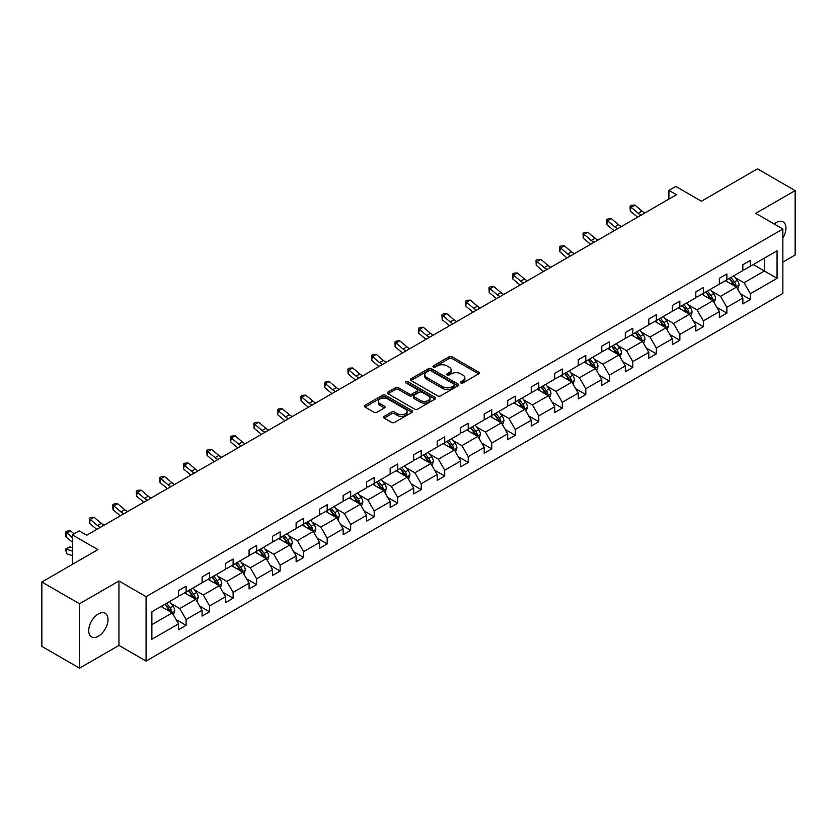 <?xml version="1.0" encoding="UTF-8"?>
<svg xmlns="http://www.w3.org/2000/svg" width="837" height="837" viewBox="0 0 837 837"><rect width="100%" height="100%" fill="white"/><g stroke="black" fill="none" stroke-linecap="round" stroke-linejoin="round"><path stroke-width="1.26" d="M460.894 382.938A1.465 0.847 0 0 0 462.966 382.938L478.68 373.857A2.092 1.203 0 0 0 479.298 373.009A2.092 1.203 0 0 0 478.68 372.151L452.053 356.782A2.092 1.203 0 0 0 449.092 356.782L433.378 365.853A1.465 0.847 0 0 0 432.949 366.449A1.465 0.847 0 0 0 433.378 367.045A1.465 0.847 0 0 0 435.449 367.045L437.479 365.874A6.696 3.861 0 0 1 446.948 365.874L449.166 367.15A6.696 3.861 0 0 1 451.133 369.891A6.696 3.861 0 0 1 449.166 372.622L447.136 373.794A1.465 0.847 0 0 0 446.707 374.39A1.465 0.847 0 0 0 447.136 374.986A1.465 0.847 0 0 0 449.207 374.986L451.237 373.815A6.696 3.861 0 0 1 460.706 373.815L462.924 375.102A6.696 3.861 0 0 1 464.891 377.832A6.696 3.861 0 0 1 462.924 380.563L460.894 381.735A1.465 0.847 0 0 0 460.465 382.342A1.465 0.847 0 0 0 460.894 382.938L460.894 381.735M98.368 636.214A13.643 7.878 120 0 0 107.282 624.193A13.643 7.878 120 0 0 105.19 613.27A13.643 7.878 120 0 0 98.368 613.939A13.643 7.878 120 0 0 89.454 625.961A13.643 7.878 120 0 0 91.547 636.894A13.643 7.878 120 0 0 98.368 636.214M782.867 238.064A13.643 7.878 120 0 0 783.129 221.857A13.643 7.878 120 0 0 776.307 222.537A13.643 7.878 120 0 0 774.204 224.023M782.867 262.086L795.15 254.992L795.15 190.595L757.475 168.844L701.406 201.215L675.783 186.421L668.92 190.386L668.92 199.08M79.525 668.156L118.948 645.4L118.948 581.004L79.525 603.759L79.525 668.156L41.85 646.405L41.85 582.008L97.919 549.637L72.296 534.843L72.296 564.431M79.525 603.759L41.85 582.008M384.152 416.397A2.092 1.203 0 0 0 383.534 417.244A2.092 1.203 0 0 0 384.152 418.102L391.622 422.413A2.092 1.203 0 0 0 394.583 422.413L412.034 412.338A2.092 1.203 0 0 0 412.651 411.48A2.092 1.203 0 0 0 412.034 410.632L385.407 395.252A2.092 1.203 0 0 0 382.446 395.252L364.995 405.338A2.092 1.203 0 0 0 364.377 406.186A2.092 1.203 0 0 0 364.995 407.044L374.013 412.254A2.092 1.203 0 0 0 376.974 412.254L384.445 407.943A2.092 1.203 0 0 0 385.062 407.085A2.092 1.203 0 0 0 384.445 406.227L379.967 403.643A5.597 3.233 0 0 1 378.334 401.362A5.597 3.233 0 0 1 381.787 398.381A5.597 3.233 0 0 1 387.887 399.082L405.411 409.199A5.597 3.233 0 0 1 407.054 411.48A5.597 3.233 0 0 1 403.601 414.472A5.597 3.233 0 0 1 397.502 413.771L394.583 412.086A2.092 1.203 0 0 0 391.622 412.086L384.152 416.397L384.152 418.102M72.296 534.843L79.149 530.878L86.692 535.23L676.453 194.739L668.92 190.386M118.948 581.004L146.077 596.666L782.867 229.014L782.867 293.41L146.077 661.063L146.077 596.666M795.15 190.595L755.738 213.351L782.867 229.014M437.636 395.849A2.092 1.203 0 0 0 440.586 395.849L458.048 385.773A2.092 1.203 0 0 0 458.655 384.915A2.092 1.203 0 0 0 458.048 384.068L431.421 368.688A2.092 1.203 0 0 0 428.46 368.688L410.998 378.774A2.092 1.203 0 0 0 410.392 379.621A2.092 1.203 0 0 0 410.998 380.479L437.636 395.849M406.479 383.252A1.465 0.847 0 0 1 407.964 383.461L407.964 381.714L435.041 397.345A2.092 1.203 0 0 1 435.658 398.203A2.092 1.203 0 0 1 435.041 399.061L417.59 409.136A2.092 1.203 0 0 1 414.629 409.136L387.991 393.756L395.472 389.477L395.472 387.74L387.991 392.051A2.092 1.203 0 0 0 387.385 392.909A2.092 1.203 0 0 0 387.991 393.756L387.991 392.051M395.472 389.477A2.092 1.203 0 0 1 398.422 389.477L398.422 387.74A2.092 1.203 0 0 0 395.472 387.74M398.422 387.74L409.23 393.976A2.092 1.203 0 0 0 412.181 393.976L417.14 391.109A2.092 1.203 0 0 0 417.757 390.262A2.092 1.203 0 0 0 417.14 389.404L405.893 382.917A1.465 0.847 0 0 1 405.464 382.31A1.465 0.847 0 0 1 406.374 381.536A1.465 0.847 0 0 1 407.964 381.714M151.874 611.763L178.553 596.362L178.553 590.535L186.086 586.182L186.086 592.01L202.062 582.793L202.062 576.955L209.606 572.613L209.606 578.44L225.582 569.212L225.582 563.385L233.115 559.032L233.115 564.86L249.091 555.642L249.091 549.804L256.624 545.462L256.624 551.29L272.6 542.062L272.6 536.235L280.144 531.882L280.144 537.71L296.12 528.492L296.12 522.665L303.653 518.312L303.653 524.14L319.629 514.912L319.629 509.084L327.162 504.732L327.162 510.56L343.139 501.342L343.139 495.514L350.672 491.162L350.672 496.99L366.648 487.762L366.648 481.934L374.191 477.582L374.191 483.42L390.168 474.192L390.168 468.364L397.701 464.012L397.701 469.839L413.677 460.612L413.677 454.784L421.21 450.432L421.21 456.27L437.186 447.042L437.186 441.214L444.729 436.862L444.729 442.689L460.706 433.472L460.706 427.634L468.239 423.281L468.239 429.119L484.215 419.892L484.215 414.064L491.748 409.712L491.748 415.539L507.724 406.322L507.724 400.484L515.257 396.131L515.257 401.969L531.244 392.741L531.244 386.914L538.777 382.561L538.777 388.389L554.753 379.171L554.753 373.333L562.286 368.991L562.286 374.819L578.262 365.591L578.262 359.764L585.795 355.411L585.795 361.239L601.772 352.021L601.772 346.183L609.315 341.841L609.315 347.669L625.291 338.441L625.291 332.613L632.824 328.261L632.824 334.089L648.801 324.871L648.801 319.043L656.334 314.691L656.334 320.519L672.31 311.291L672.31 305.463L679.853 301.111L679.853 306.938L695.829 297.721L695.829 291.893L703.362 287.541L703.362 293.368L719.339 284.141L719.339 278.313L726.872 273.961L726.872 279.799L742.848 270.571L742.848 264.743L750.381 260.391L750.381 266.218L777.06 250.818L777.06 278.313L750.381 293.714L750.381 299.552L742.848 303.894L742.848 298.066L726.872 307.294L726.872 313.122L719.339 317.474L719.339 311.646L703.362 320.864L703.362 326.692L695.829 331.044L695.829 325.216L679.853 334.444L679.853 340.272L672.31 344.624L672.31 338.797L656.334 348.014L656.334 353.842L648.801 358.194L648.801 352.367L632.824 361.594L632.824 367.422L625.291 371.774L625.291 365.936L609.315 375.164L609.315 380.992L601.772 385.344L601.772 379.517L585.795 388.745L585.795 394.572L578.262 398.925L578.262 393.087L562.286 402.315L562.286 408.142L554.753 412.495L554.753 406.667L538.777 415.895L538.777 421.722L531.244 426.075L531.244 420.237L515.257 429.465L515.257 435.292L507.724 439.645L507.724 433.817L491.748 443.035L491.748 448.873L484.215 453.225L484.215 447.387L468.239 456.615L468.239 462.442L460.706 466.795L460.706 460.967L444.729 470.185L444.729 476.023L437.186 480.365L437.186 474.537L421.21 483.765L421.21 489.593L413.677 493.945L413.677 488.117L397.701 497.335L397.701 503.173L390.168 507.515L390.168 501.687L374.191 510.915L374.191 516.743L366.648 521.095L366.648 515.268L350.672 524.485L350.672 530.313L343.139 534.665L343.139 528.838L327.162 538.065L327.162 543.893L319.629 548.245L319.629 542.418L303.653 551.635L303.653 557.463L296.12 561.815L296.12 555.988L280.144 565.216L280.144 571.043L272.6 575.396L272.6 569.558L256.624 578.785L256.624 584.613L249.091 588.966L249.091 583.138L233.115 592.366L233.115 598.193L225.582 602.546L225.582 596.708L209.606 605.936L209.606 611.763L202.062 616.116L202.062 610.288L186.086 619.506L186.086 625.344L178.553 629.696L178.553 623.858L151.874 639.259L151.874 611.763M184.579 592.878L195.732 599.323L179.756 608.551L171.03 603.508M179.756 608.551L186.086 619.506M195.732 599.323L202.062 610.288M178.553 594.971L179.756 595.672L186.086 592.01M208.099 579.309L219.252 585.743L203.276 594.971L194.55 589.939M203.276 594.971L209.606 605.936M219.252 585.743L225.582 596.708M202.062 581.401L203.276 582.092L209.606 578.44M231.608 565.739L242.761 572.173L226.785 581.401L218.059 576.358M226.785 581.401L233.115 592.366M242.761 572.173L249.091 583.138M225.582 567.821L226.785 568.522L233.115 564.86M255.118 552.158L266.271 558.603L250.294 567.821L241.569 562.788M250.294 567.821L256.624 578.785M266.271 558.603L272.6 569.558M249.091 554.251L250.294 554.941L256.624 551.29M278.627 538.589L289.78 545.023L273.804 554.251L265.088 549.208M273.804 554.251L280.144 565.216M289.78 545.023L296.12 555.988M272.6 540.671L273.804 541.372L280.144 537.71M302.147 525.008L313.3 531.453L297.323 540.671L288.598 535.638M297.323 540.671L303.653 551.635M313.3 531.453L319.629 542.418M296.12 527.101L297.323 527.791L303.653 524.14M325.656 511.438L336.809 517.873L320.833 527.101L312.107 522.058M320.833 527.101L327.162 538.065M336.809 517.873L343.139 528.838M319.629 513.52L320.833 514.221L327.162 510.56M349.165 497.858L360.318 504.303L344.342 513.52L335.627 508.488M344.342 513.52L350.672 524.485M360.318 504.303L366.648 515.268M343.139 499.951L344.342 500.641L350.672 496.99M372.685 484.288L383.838 490.723L367.861 499.951L359.136 494.908M367.861 499.951L374.191 510.915M383.838 490.723L390.168 501.687M366.648 486.37L367.861 487.071L374.191 483.42M396.194 470.708L407.347 477.153L391.371 486.37L382.645 481.338M391.371 486.37L397.701 497.335M407.347 477.153L413.677 488.117M390.168 472.8L391.371 473.491L397.701 469.839M419.703 457.138L430.856 463.572L414.88 472.8L406.154 467.757M414.88 472.8L421.21 483.765M430.856 463.572L437.186 474.537M413.677 459.22L414.88 459.921L421.21 456.27M443.223 443.558L454.376 450.003L438.4 459.22L429.674 454.188M438.4 459.22L444.729 470.185M454.376 450.003L460.706 460.967M437.186 445.65L438.4 446.341L444.729 442.689M466.732 429.988L477.885 436.422L461.909 445.65L453.183 440.618M461.909 445.65L468.239 456.615M477.885 436.422L484.215 447.387M460.706 432.07L461.909 432.771L468.239 429.119M490.241 416.407L501.394 422.852L485.418 432.07L476.692 427.037M485.418 432.07L491.748 443.035M501.394 422.852L507.724 433.817M484.215 418.5L485.418 419.201L491.748 415.539M513.751 402.838L524.904 409.272L508.927 418.5L500.212 413.468M508.927 418.5L515.257 429.465M524.904 409.272L531.244 420.237M507.724 404.93L508.927 405.621L515.257 401.969M537.27 389.257L548.423 395.702L532.447 404.93L523.721 399.887M532.447 404.93L538.777 415.895M548.423 395.702L554.753 406.667M531.244 391.35L532.447 392.051L538.777 388.389M560.78 375.687L571.933 382.122L555.956 391.35L547.231 386.317M555.956 391.35L562.286 402.315M571.933 382.122L578.262 393.087M554.753 377.78L555.956 378.47L562.286 374.819M584.289 362.118L595.442 368.552L579.466 377.78L570.75 372.737M579.466 377.78L585.795 388.745M595.442 368.552L601.772 379.517M578.262 364.2L579.466 364.901L585.795 361.239M607.808 348.537L618.962 354.982L602.985 364.2L594.26 359.167M602.985 364.2L609.315 375.164M618.962 354.982L625.291 365.936M601.772 350.63L602.985 351.32L609.315 347.669M631.318 334.967L642.471 341.402L626.494 350.63L617.769 345.587M626.494 350.63L632.824 361.594M642.471 341.402L648.801 352.367M625.291 337.049L626.494 337.75L632.824 334.089M654.827 321.387L665.98 327.832L650.004 337.049L641.278 332.017M650.004 337.049L656.334 348.014M665.98 327.832L672.31 338.797M648.801 323.48L650.004 324.17L656.334 320.519M678.347 307.817L689.5 314.252L673.523 323.48L664.798 318.437M673.523 323.48L679.853 334.444M689.5 314.252L695.829 325.216M672.31 309.899L673.523 310.6L679.853 306.938M701.856 294.237L713.009 300.682L697.033 309.899L688.307 304.867M697.033 309.899L703.362 320.864M713.009 300.682L719.339 311.646M695.829 296.329L697.033 297.02L703.362 293.368M725.365 280.667L736.518 287.101L720.542 296.329L711.816 291.286M720.542 296.329L726.872 307.294M736.518 287.101L742.848 298.066M719.339 282.749L720.542 283.45L726.872 279.799M753.248 264.565L764.401 271.01L744.051 282.749L735.336 277.717M744.051 282.749L750.381 293.714M777.06 278.313L764.401 271.01L764.401 258.131L777.06 250.818M118.948 645.4L146.077 661.063M742.848 269.179L744.051 269.87L750.381 266.218M151.874 624.643L172.223 612.893L161.07 606.459M172.223 612.893L178.553 623.858M740.368 293.756L750.381 299.552M716.849 307.336L726.872 313.122M693.339 320.906L703.362 326.692M669.83 334.486L679.853 340.272M646.31 348.056L656.334 353.842M622.801 361.636L632.824 367.422M599.292 375.206L609.315 380.992M575.772 388.786L585.795 394.572M552.263 402.356L562.286 408.142M528.754 415.937L538.777 421.722M505.245 429.507L515.257 435.292M481.725 443.087L491.748 448.873M458.216 456.657L468.239 462.442M434.706 470.237L444.729 476.023M411.187 483.807L421.21 489.593M387.677 497.377L397.701 503.173M364.168 510.957L374.191 516.743M340.649 524.527L350.672 530.313M317.139 538.107L327.162 543.893M293.63 551.677L303.653 557.463M270.121 565.257L280.144 571.043M246.601 578.827L256.624 584.613M223.092 592.408L233.115 598.193M199.583 605.978L209.606 611.763M176.063 619.558L186.086 625.344M461.48 383.137L462.924 382.3A6.696 3.861 0 0 0 464.891 379.569L464.891 377.832M451.133 369.891L451.133 371.628A6.696 3.861 0 0 1 449.166 374.359L447.722 375.196M478.68 372.151L478.68 373.857L452.053 358.518A2.092 1.203 0 0 0 449.092 358.518L433.964 367.255M458.017 385.794L431.421 370.435A2.092 1.203 0 0 0 428.46 370.435L411.03 380.5M454.345 385.522A1.465 0.847 0 0 0 454.773 384.915A1.465 0.847 0 0 0 454.345 384.319L430.971 370.822A1.465 0.847 0 0 0 428.9 370.822L426.755 372.067A6.696 3.861 0 0 0 424.798 374.798A6.696 3.861 0 0 0 426.755 377.529L442.731 386.757A6.696 3.861 0 0 0 452.2 386.757L454.345 385.522L454.345 387.259A1.465 0.847 0 0 0 454.773 386.663L454.773 384.915M424.798 374.798L424.798 376.535A6.696 3.861 0 0 0 426.755 379.276L426.755 377.529M454.345 387.259L452.2 388.494A6.696 3.861 0 0 1 442.731 388.494L426.755 379.276M398.422 389.477L409.23 395.713A2.092 1.203 0 0 0 412.181 395.713L417.14 392.856A2.092 1.203 0 0 0 417.757 391.998L417.757 390.262M407.964 383.461L435.01 399.071M420.436 400.442A5.597 3.233 0 0 0 426.535 401.143A5.597 3.233 0 0 0 429.988 398.161A5.597 3.233 0 0 0 428.345 395.87L422.172 392.312A2.092 1.203 0 0 0 419.211 392.312L414.252 395.169A2.092 1.203 0 0 0 413.645 396.027A2.092 1.203 0 0 0 414.252 396.874L420.436 400.442L420.436 402.189A5.597 3.233 0 0 0 426.535 402.89A5.597 3.233 0 0 0 429.988 399.898L429.988 398.161M413.645 396.027L413.645 397.763A2.092 1.203 0 0 0 414.252 398.621L414.252 396.874M420.436 402.189L414.252 398.621M407.054 411.48L407.054 413.227A5.597 3.233 0 0 1 403.601 416.209A5.597 3.233 0 0 1 397.502 415.508L394.583 413.823A2.092 1.203 0 0 0 391.622 413.823L384.173 418.123M378.334 401.362L378.334 403.099A5.597 3.233 0 0 0 379.967 405.39L379.967 403.643M384.413 407.954L379.967 405.39M412.013 412.359L385.407 397A2.092 1.203 0 0 0 382.446 397L365.016 407.054M737.669 289.089L739.05 285.082A5.65 3.264 -120 0 0 737.251 280.269L733.861 275.76M727.792 282.069L726.328 280.113M735.681 286.62L736.005 285.323A5.65 3.264 -120 0 0 734.384 281.933L731.004 277.413M729.582 278.229L733.306 283.199A2.877 1.664 60 0 1 733.829 284.078L736.005 285.323M729.194 278.459L732.574 282.969A5.65 3.264 60 0 1 733.986 285.637M641.226 215.078A10.661 6.152 60 0 1 638.275 213.289L631.098 207.252L630.261 211.008L637.438 217.045A15.987 9.228 -120 0 0 637.595 217.17M644.992 212.901A10.661 6.152 60 0 1 642.042 211.112L634.864 205.075L631.098 207.252L630.062 206.122L631.569 205.243L634.864 205.075M630.261 211.008L630.062 206.122M714.149 302.659L715.541 298.663A5.65 3.264 -120 0 0 713.741 293.85L710.351 289.33M704.283 295.639L702.818 293.682M712.172 300.201L712.486 298.903A5.65 3.264 -120 0 0 710.875 295.503L707.485 290.983M706.072 291.799L709.797 296.769A2.877 1.664 60 0 1 710.32 297.648L712.486 298.903M705.685 292.029L709.065 296.549A5.65 3.264 60 0 1 710.467 299.217M690.64 316.24L692.032 312.232A5.65 3.264 -120 0 0 690.222 307.42L686.842 302.91M680.774 309.219L679.309 307.263M688.663 313.77L688.977 312.473A5.65 3.264 -120 0 0 687.365 309.073L683.975 304.563M682.563 305.379L686.288 310.349A2.877 1.664 60 0 1 686.811 311.218L688.977 312.473M682.165 305.61L685.555 310.119A5.65 3.264 60 0 1 686.957 312.787M617.706 228.647A10.661 6.152 60 0 1 614.766 226.858L607.578 220.822L606.741 224.578L613.929 230.614A15.987 9.228 -120 0 0 614.086 230.75M621.472 226.482A10.661 6.152 60 0 1 618.533 224.682L611.355 218.645L607.578 220.822L606.553 219.692L608.06 218.823L611.355 218.645M606.741 224.578L606.553 219.692M594.197 242.228A10.661 6.152 60 0 1 591.257 240.439L584.069 234.402L583.232 238.158L590.42 244.195A15.987 9.228 -120 0 0 590.566 244.32M597.963 240.052A10.661 6.152 60 0 1 595.023 238.263L587.836 232.226L584.069 234.402L583.044 233.272L584.55 232.393L587.836 232.226M583.232 238.158L583.044 233.272M667.131 329.809L668.512 325.813A5.65 3.264 -120 0 0 666.712 321L663.333 316.48M657.254 322.789L655.789 320.833M665.153 327.351L665.467 326.053A5.65 3.264 -120 0 0 663.846 322.653L660.466 318.133M659.054 318.949L662.768 323.919A2.877 1.664 60 0 1 663.291 324.798L665.467 326.053M658.656 319.179L662.036 323.699A5.65 3.264 60 0 1 663.448 326.367M570.688 255.798A10.661 6.152 60 0 1 567.737 254.009L560.56 247.972L559.723 251.728L566.9 257.765A15.987 9.228 -120 0 0 567.057 257.901M574.454 253.621A10.661 6.152 60 0 1 571.514 251.832L564.326 245.796L560.56 247.972L559.524 246.842L561.031 245.973L564.326 245.796M559.723 251.728L559.524 246.842M643.611 343.39L645.003 339.383A5.65 3.264 -120 0 0 643.203 334.57L639.813 330.06M633.745 336.369L632.28 334.402M641.634 340.921L641.948 339.623A5.65 3.264 -120 0 0 640.336 336.223L636.947 331.714M635.534 332.53L639.259 337.499A2.877 1.664 60 0 1 639.782 338.368L641.948 339.623M635.147 332.749L638.526 337.269A5.65 3.264 60 0 1 639.939 339.937M547.168 269.378A10.661 6.152 60 0 1 544.228 267.589L537.051 261.552L536.214 265.308L543.391 271.345A15.987 9.228 -120 0 0 543.548 271.47M550.934 267.202A10.661 6.152 60 0 1 547.994 265.413L540.817 259.376L537.051 261.552L536.015 260.412L537.521 259.543L540.817 259.376M536.214 265.308L536.015 260.412M620.102 356.96L621.493 352.963A5.65 3.264 -120 0 0 619.683 348.15L616.304 343.63M610.236 349.939L608.771 347.983M618.124 354.501L618.438 353.204A5.65 3.264 -120 0 0 616.827 349.803L613.437 345.283M612.025 346.099L615.75 351.069A2.877 1.664 60 0 1 616.273 351.948L618.438 353.204M611.627 346.33L615.017 350.849A5.65 3.264 60 0 1 616.419 353.517M523.659 282.948A10.661 6.152 60 0 1 520.719 281.159L513.531 275.122L512.694 278.878L519.882 284.915A15.987 9.228 -120 0 0 520.028 285.04M527.425 280.772A10.661 6.152 60 0 1 524.485 278.983L517.297 272.946L513.531 275.122L512.506 273.992L514.012 273.124L517.297 272.946M512.694 278.878L512.506 273.992M596.593 370.54L597.974 366.533A5.65 3.264 -120 0 0 596.174 361.72L592.795 357.211M586.727 363.52L585.251 361.553M594.615 368.071L594.929 366.773A5.65 3.264 -120 0 0 593.307 363.373L589.928 358.864M588.516 359.68L592.24 364.65A2.877 1.664 60 0 1 592.763 365.518L594.929 366.773M588.118 359.9L591.497 364.419A5.65 3.264 60 0 1 592.91 367.087M500.149 296.528A10.661 6.152 60 0 1 497.209 294.739L490.022 288.692L489.185 292.458L496.372 298.495A15.987 9.228 -120 0 0 496.519 298.621M503.916 294.352A10.661 6.152 60 0 1 500.976 292.563L493.788 286.526L490.022 288.692L488.986 287.562L490.492 286.693L493.788 286.526M489.185 292.458L488.986 287.562M573.083 384.11L574.464 380.103A5.65 3.264 -120 0 0 572.665 375.3L569.275 370.781M563.207 377.089L561.742 375.133M571.096 381.641L571.42 380.343A5.65 3.264 -120 0 0 569.798 376.953L566.419 372.434M564.996 373.25L568.721 378.219A2.877 1.664 60 0 1 569.244 379.098L571.42 380.343M564.609 373.48L567.988 378A5.65 3.264 60 0 1 569.401 380.668M476.63 310.098A10.661 6.152 60 0 1 473.69 308.309L466.512 302.272L465.675 306.028L472.853 312.065A15.987 9.228 -120 0 0 473.01 312.191M480.407 307.922A10.661 6.152 60 0 1 477.456 306.133L470.279 300.096L466.512 302.272L465.477 301.142L466.983 300.274L470.279 300.096M465.675 306.028L465.477 301.142M549.564 397.69L550.955 393.683A5.65 3.264 -120 0 0 549.145 388.87L545.766 384.35M539.698 390.67L538.233 388.703M547.586 395.221L547.9 393.924A5.65 3.264 -120 0 0 546.289 390.523L542.899 386.014M541.487 386.83L545.211 391.8A2.877 1.664 60 0 1 545.734 392.668L547.9 393.924M541.089 387.05L544.479 391.57A5.65 3.264 60 0 1 545.881 394.237M453.12 323.678A10.661 6.152 60 0 1 450.18 321.879L442.993 315.842L442.156 319.608L449.343 325.645A15.987 9.228 -120 0 0 449.5 325.771M456.887 321.502A10.661 6.152 60 0 1 453.947 319.713L446.77 313.666L442.993 315.842L441.967 314.712L443.474 313.844L446.77 313.666M442.156 319.608L441.967 314.712M526.054 411.26L527.436 407.253A5.65 3.264 -120 0 0 525.636 402.451L522.257 397.931M516.188 404.24L514.713 402.283M524.077 408.791L524.391 407.493A5.65 3.264 -120 0 0 522.769 404.104L519.39 399.584M517.977 400.4L521.702 405.37A2.877 1.664 60 0 1 522.225 406.248L524.391 407.493M517.58 400.63L520.97 405.15A5.65 3.264 60 0 1 522.372 407.807M429.611 337.248A10.661 6.152 60 0 1 426.671 335.459L419.483 329.422L418.646 333.178L425.834 339.215A15.987 9.228 -120 0 0 425.981 339.341M433.378 335.072A10.661 6.152 60 0 1 430.438 333.283L423.25 327.246L419.483 329.422L418.458 328.292L419.965 327.424L423.25 327.246M418.646 333.178L418.458 328.292M502.545 424.83L503.926 420.833A5.65 3.264 -120 0 0 502.127 416.02L498.737 411.501M492.669 417.809L491.204 415.853M500.557 422.371L500.882 421.074A5.65 3.264 -120 0 0 499.26 417.673L495.881 413.154M494.458 413.98L498.182 418.95A2.877 1.664 60 0 1 498.706 419.818L500.882 421.074M494.071 414.2L497.45 418.72A5.65 3.264 60 0 1 498.862 421.388M406.102 350.829A10.661 6.152 60 0 1 403.152 349.029L395.974 342.992L395.137 346.759L402.315 352.795A15.987 9.228 -120 0 0 402.471 352.921M409.868 348.652A10.661 6.152 60 0 1 406.918 346.853L399.741 340.816L395.974 342.992L394.938 341.862L396.445 340.994L399.741 340.816M395.137 346.759L394.938 341.862M479.026 438.41L480.417 434.403A5.65 3.264 -120 0 0 478.618 429.601L475.228 425.081M469.159 431.39L467.695 429.433M477.048 435.941L477.362 434.644A5.65 3.264 -120 0 0 475.751 431.254L472.361 426.734M470.949 427.55L474.673 432.52A2.877 1.664 60 0 1 475.196 433.399L477.362 434.644M470.561 427.78L473.941 432.29A5.65 3.264 60 0 1 475.343 434.958M382.582 364.398A10.661 6.152 60 0 1 379.642 362.609L372.455 356.572L371.618 360.328L378.805 366.365A15.987 9.228 -120 0 0 378.962 366.491M386.349 362.222A10.661 6.152 60 0 1 383.409 360.433L376.231 354.396L372.455 356.572L371.429 355.443L372.936 354.574L376.231 354.396M371.618 360.328L371.429 355.443M455.516 451.98L456.908 447.983A5.65 3.264 -120 0 0 455.098 443.171L451.718 438.651M445.65 444.96L444.185 443.003M453.539 449.521L453.853 448.224A5.65 3.264 -120 0 0 452.242 444.824L448.852 440.304M447.439 441.12L451.164 446.1A2.877 1.664 60 0 1 451.687 446.968L453.853 448.224M447.042 441.35L450.432 445.87A5.65 3.264 60 0 1 451.834 448.538M359.073 377.979A10.661 6.152 60 0 1 356.133 376.179L348.945 370.142L348.108 373.909L355.296 379.946A15.987 9.228 -120 0 0 355.443 380.071M362.839 375.803A10.661 6.152 60 0 1 359.9 374.003L352.712 367.966L348.945 370.142L347.92 369.012L349.427 368.144L352.712 367.966M348.108 373.909L347.92 369.012M432.007 465.56L433.388 461.553A5.65 3.264 -120 0 0 431.589 456.751L428.209 452.231M422.13 458.54L420.666 456.583M430.03 463.091L430.344 461.794A5.65 3.264 -120 0 0 428.722 458.404L425.342 453.884M423.93 454.7L427.655 459.67A2.877 1.664 60 0 1 428.167 460.549L430.344 461.794M423.532 454.93L426.912 459.44A5.65 3.264 60 0 1 428.324 462.108M335.564 391.549A10.661 6.152 60 0 1 332.613 389.76L325.436 383.723L324.599 387.479L331.776 393.516A15.987 9.228 -120 0 0 331.933 393.641M339.33 389.372A10.661 6.152 60 0 1 336.39 387.583L329.203 381.546L325.436 383.723L324.4 382.593L325.907 381.714L329.203 381.546M324.599 387.479L324.4 382.593M408.487 479.13L409.879 475.134A5.65 3.264 -120 0 0 408.079 470.321L404.689 465.801M398.621 472.11L397.156 470.153M406.51 476.671L406.824 475.374A5.65 3.264 -120 0 0 405.213 471.974L401.833 467.454M400.41 468.27L404.135 473.25A2.877 1.664 60 0 1 404.658 474.119L406.824 475.374M400.023 468.5L403.403 473.02A5.65 3.264 60 0 1 404.815 475.688M312.044 405.129A10.661 6.152 60 0 1 309.104 403.329L301.927 397.293L301.09 401.049L308.267 407.096A15.987 9.228 -120 0 0 308.424 407.221M315.821 402.953A10.661 6.152 60 0 1 312.871 401.153L305.693 395.116L301.927 397.293L300.891 396.163L302.398 395.294L305.693 395.116M301.09 401.049L300.891 396.163M384.978 492.711L386.37 488.703A5.65 3.264 -120 0 0 384.56 483.891L381.18 479.381M375.112 485.69L373.647 483.734M383.001 490.241L383.315 488.944A5.65 3.264 -120 0 0 381.703 485.554L378.314 481.034M376.901 481.85L380.626 486.82A2.877 1.664 60 0 1 381.149 487.699L383.315 488.944M376.504 482.081L379.893 486.59A5.65 3.264 60 0 1 381.295 489.258M288.535 418.699A10.661 6.152 60 0 1 285.595 416.91L278.407 410.873L277.57 414.629L284.758 420.666A15.987 9.228 -120 0 0 284.904 420.791M292.301 416.523A10.661 6.152 60 0 1 289.361 414.733L282.174 408.697L278.407 410.873L277.382 409.743L278.888 408.864L282.174 408.697M277.57 414.629L277.382 409.743M361.469 506.28L362.85 502.284A5.65 3.264 -120 0 0 361.05 497.471L357.671 492.951M351.603 499.26L350.128 497.304M359.491 503.822L359.805 502.524A5.65 3.264 -120 0 0 358.184 499.124L354.804 494.604M353.392 495.42L357.117 500.39A2.877 1.664 60 0 1 357.64 501.269L359.805 502.524M352.994 495.65L356.374 500.17A5.65 3.264 60 0 1 357.786 502.838M265.026 432.269A10.661 6.152 60 0 1 262.086 430.48L254.898 424.443L254.061 428.199L261.249 434.236A15.987 9.228 -120 0 0 261.395 434.372M268.792 430.103A10.661 6.152 60 0 1 265.852 428.303L258.664 422.267L254.898 424.443L253.862 423.313L255.369 422.444L258.664 422.267M254.061 428.199L253.862 423.313M337.96 519.861L339.341 515.854A5.65 3.264 -120 0 0 337.541 511.041L334.151 506.531M328.083 512.84L326.618 510.884M335.972 517.392L336.296 516.094A5.65 3.264 -120 0 0 334.674 512.694L331.295 508.185M329.872 509.001L333.597 513.97A2.877 1.664 60 0 1 334.12 514.839L336.296 516.094M329.485 509.231L332.864 513.74A5.65 3.264 60 0 1 334.277 516.408M241.506 445.849A10.661 6.152 60 0 1 238.566 444.06L231.389 438.023L230.552 441.779L237.729 447.816A15.987 9.228 -120 0 0 237.886 447.941M245.283 443.673A10.661 6.152 60 0 1 242.332 441.884L235.155 435.847L231.389 438.023L230.353 436.893L231.859 436.014L235.155 435.847M230.552 441.779L230.353 436.893M314.44 533.431L315.831 529.434A5.65 3.264 -120 0 0 314.021 524.621L310.642 520.101M304.574 526.41L303.109 524.454M312.463 530.972L312.776 529.675A5.65 3.264 -120 0 0 311.165 526.274L307.775 521.754M306.363 522.57L310.088 527.54A2.877 1.664 60 0 1 310.611 528.419L312.776 529.675M305.965 522.801L309.355 527.32A5.65 3.264 60 0 1 310.757 529.988M217.997 459.419A10.661 6.152 60 0 1 215.057 457.63L207.869 451.593L207.032 455.349L214.22 461.386A15.987 9.228 -120 0 0 214.377 461.522M221.763 457.243A10.661 6.152 60 0 1 218.823 455.454L211.646 449.417L207.869 451.593L206.844 450.463L208.35 449.595L211.646 449.417M207.032 455.349L206.844 450.463M290.931 547.011L292.312 543.004A5.65 3.264 -120 0 0 290.512 538.191L287.133 533.682M281.065 539.991L279.589 538.024M288.953 544.542L289.267 543.244A5.65 3.264 -120 0 0 287.646 539.844L284.266 535.335M282.854 536.151L286.578 541.12A2.877 1.664 60 0 1 287.101 541.989L289.267 543.244M282.456 536.371L285.846 540.89A5.65 3.264 60 0 1 287.248 543.558M194.487 472.999A10.661 6.152 60 0 1 191.547 471.21L184.36 465.173L183.523 468.929L190.71 474.966A15.987 9.228 -120 0 0 190.857 475.092M198.254 470.823A10.661 6.152 60 0 1 195.314 469.034L188.126 462.997L184.36 465.173L183.334 464.033L184.841 463.164L188.126 462.997M183.523 468.929L183.334 464.033M267.421 560.581L268.803 556.584A5.65 3.264 -120 0 0 267.003 551.771L263.613 547.252M257.545 553.56L256.08 551.604M265.434 558.122L265.758 556.825A5.65 3.264 -120 0 0 264.136 553.424L260.757 548.905M259.334 549.721L263.059 554.69A2.877 1.664 60 0 1 263.582 555.569L265.758 556.825M258.947 549.951L262.326 554.471A5.65 3.264 60 0 1 263.739 557.139M170.978 486.569A10.661 6.152 60 0 1 168.028 484.78L160.85 478.743L160.013 482.499L167.191 488.536A15.987 9.228 -120 0 0 167.348 488.662M174.745 484.393A10.661 6.152 60 0 1 171.805 482.604L164.617 476.567L160.85 478.743L159.815 477.613L161.321 476.745L164.617 476.567M160.013 482.499L159.815 477.613M243.902 574.161L245.293 570.154A5.65 3.264 -120 0 0 243.494 565.341L240.104 560.832M234.036 567.141L232.571 565.174M241.924 571.692L242.238 570.395A5.65 3.264 -120 0 0 240.627 566.994L237.237 562.485M235.825 563.301L239.549 568.271A2.877 1.664 60 0 1 240.073 569.139L242.238 570.395M235.438 563.521L238.817 568.041A5.65 3.264 60 0 1 240.219 570.708M147.458 500.149A10.661 6.152 60 0 1 144.519 498.36L137.331 492.313L136.494 496.079L143.682 502.116A15.987 9.228 -120 0 0 143.838 502.242M151.225 497.973A10.661 6.152 60 0 1 148.285 496.184L141.108 490.147L137.331 492.313L136.305 491.183L137.812 490.315L141.108 490.147M136.494 496.079L136.305 491.183M220.393 587.731L221.784 583.724A5.65 3.264 -120 0 0 219.974 578.922L216.595 574.402M210.526 580.711L209.062 578.754M218.415 585.262L218.729 583.964A5.65 3.264 -120 0 0 217.118 580.575L213.728 576.055M212.316 576.871L216.04 581.841A2.877 1.664 60 0 1 216.563 582.719L218.729 583.964M211.918 577.101L215.308 581.621A5.65 3.264 60 0 1 216.71 584.289M123.949 513.719A10.661 6.152 60 0 1 121.009 511.93L113.822 505.893L112.985 509.649L120.172 515.686A15.987 9.228 -120 0 0 120.319 515.812M127.716 511.543A10.661 6.152 60 0 1 124.776 509.754L117.588 503.717L113.822 505.893L112.796 504.763L114.303 503.895L117.588 503.717M112.985 509.649L112.796 504.763M196.883 601.311L198.264 597.304A5.65 3.264 -120 0 0 196.465 592.491L193.085 587.972M187.007 594.291L185.542 592.324M194.906 598.842L195.22 597.545A5.65 3.264 -120 0 0 193.598 594.144L190.219 589.625M188.806 590.451L192.531 595.421A2.877 1.664 60 0 1 193.044 596.289L195.22 597.545M188.409 590.671L191.788 595.191A5.65 3.264 60 0 1 193.201 597.859M100.44 527.3A10.661 6.152 60 0 1 97.49 525.5L90.312 519.463L89.475 523.23L96.653 529.266A15.987 9.228 -120 0 0 96.81 529.392M104.206 525.123A10.661 6.152 60 0 1 101.267 523.334L94.079 517.287L90.312 519.463L89.277 518.333L90.783 517.465L94.079 517.287M89.475 523.23L89.277 518.333M173.364 614.881L174.755 610.874A5.65 3.264 -120 0 0 172.956 606.072L169.566 601.552M163.497 607.861L162.033 605.904M171.386 612.412L171.7 611.115A5.65 3.264 -120 0 0 170.089 607.725L166.709 603.205M165.287 604.021L169.011 608.991A2.877 1.664 60 0 1 169.534 609.87L171.7 611.115M164.899 604.251L168.279 608.771A5.65 3.264 60 0 1 169.691 611.428M72.296 555.517L66.803 553.791L65.432 549.229L69.733 546.885L72.296 547.691M69.733 546.885L65.966 549.062L72.296 551.06M65.432 549.229L65.966 549.062L66.803 553.791M74.074 533.818L70.57 530.867L66.803 533.043L65.966 536.799L72.296 542.125M72.296 537.657L65.767 531.913L67.274 531.045L70.57 530.867M65.966 536.799L65.767 531.913M462.924 382.3L462.924 380.563M447.136 374.986L447.136 373.794M449.166 374.359L449.166 372.622M433.378 367.045L433.378 365.853M449.092 358.518L449.092 356.782M452.053 358.518L452.053 356.782M410.998 380.479L410.998 378.774M428.46 370.435L428.46 368.688M431.421 370.435L431.421 368.688M458.048 385.773L458.048 384.068M442.731 388.494L442.731 386.757M452.2 388.494L452.2 386.757M409.23 395.713L409.23 393.976M412.181 395.713L412.181 393.976M417.14 392.856L417.14 391.109M435.041 399.061L435.041 397.345M391.622 413.823L391.622 412.086M394.583 413.823L394.583 412.086M397.502 415.508L397.502 413.771M384.445 407.943L384.445 406.227M364.995 407.044L364.995 405.338M382.446 397L382.446 395.252M385.407 397L385.407 395.252M412.034 412.338L412.034 410.632M736.11 286.871L739.019 285.197M734.384 281.933L737.251 280.269M730.973 283.9L732.574 282.969M638.275 213.289L642.042 211.112M712.601 300.441L715.499 298.767M710.875 295.503L713.741 293.85M707.453 297.47L709.065 296.549M689.092 314.021L691.99 312.347M687.365 309.073L690.222 307.42M683.944 311.05L685.555 310.119M614.766 226.858L618.533 224.682M591.257 240.439L595.023 238.263M665.572 327.591L668.481 325.917M663.846 322.653L666.712 321M660.435 324.62L662.036 323.699M567.737 254.009L571.514 251.832M642.063 341.172L644.961 339.498M640.336 336.223L643.203 334.57M636.926 338.2L638.526 337.269M544.228 267.589L547.994 265.413M618.553 354.742L621.452 353.068M616.827 349.803L619.683 348.15M613.406 351.77L615.017 350.849M520.719 281.159L524.485 278.983M595.034 368.322L597.942 366.637M593.307 363.373L596.174 361.72M589.897 365.35L591.497 364.419M497.209 294.739L500.976 292.563M571.525 381.892L574.423 380.218M569.798 376.953L572.665 375.3M566.387 378.92L567.988 378M473.69 308.309L477.456 306.133M548.015 395.462L550.913 393.788M546.289 390.523L549.145 388.87M542.868 392.501L544.479 391.57M450.18 321.879L453.947 319.713M524.506 409.042L527.404 407.368M522.769 404.104L525.636 402.451M519.358 406.071L520.97 405.15M426.671 335.459L430.438 333.283M500.986 422.612L503.895 420.938M499.26 417.673L502.127 416.02M495.849 419.651L497.45 418.72M403.152 349.029L406.918 346.853M477.477 436.192L480.375 434.518M475.751 431.254L478.618 429.601M472.33 433.221L473.941 432.29M379.642 362.609L383.409 360.433M453.968 449.762L456.866 448.088M452.242 444.824L455.098 443.171M448.82 446.801L450.432 445.87M356.133 376.179L359.9 374.003M430.448 463.342L433.357 461.668M428.722 458.404L431.589 456.751M425.311 460.371L426.912 459.44M332.613 389.76L336.39 387.583M406.939 476.912L409.837 475.238M405.213 471.974L408.079 470.321M401.802 473.941L403.403 473.02M309.104 403.329L312.871 401.153M383.43 490.492L386.328 488.818M381.703 485.554L384.56 483.891M378.282 487.521L379.893 486.59M285.595 416.91L289.361 414.733M359.91 504.062L362.819 502.388M358.184 499.124L361.05 497.471M354.773 501.091L356.374 500.17M262.086 430.48L265.852 428.303M336.401 517.643L339.299 515.969M334.674 512.694L337.541 511.041M331.264 514.671L332.864 513.74M238.566 444.06L242.332 441.884M312.892 531.213L315.79 529.539M311.165 526.274L314.021 524.621M307.744 528.241L309.355 527.32M215.057 457.63L218.823 455.454M289.382 544.793L292.28 543.119M287.646 539.844L290.512 538.191M284.235 541.821L285.846 540.89M191.547 471.21L195.314 469.034M265.863 558.363L268.771 556.689M264.136 553.424L267.003 551.771M260.725 555.391L262.326 554.471M168.028 484.78L171.805 482.604M242.353 571.943L245.251 570.259M240.627 566.994L243.494 565.341M237.206 568.972L238.817 568.041M144.519 498.36L148.285 496.184M218.844 585.513L221.742 583.839M217.118 580.575L219.974 578.922M213.697 582.542L215.308 581.621M121.009 511.93L124.776 509.754M195.324 599.083L198.233 597.409M193.598 594.144L196.465 592.491M190.187 596.122L191.788 595.191M97.49 525.5L101.267 523.334M171.815 612.663L174.713 610.989M170.089 607.725L172.956 606.072M166.678 609.692L168.279 608.771"/></g></svg>
